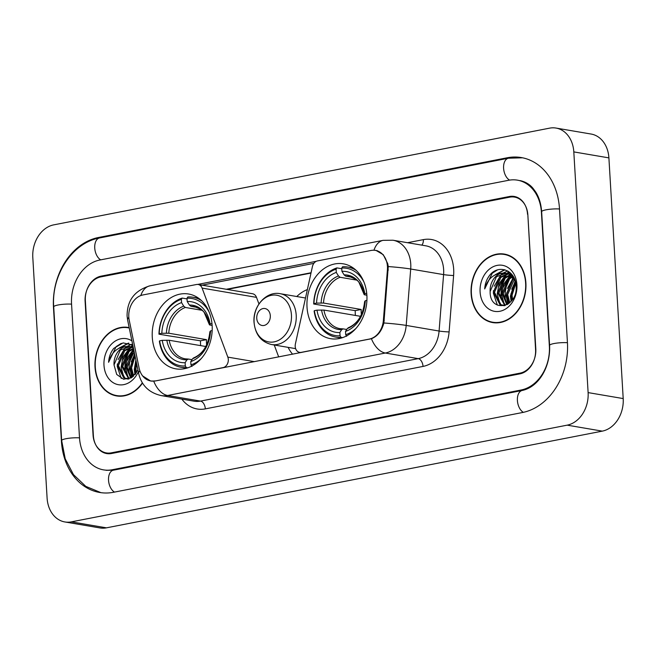 <?xml version="1.0" encoding="UTF-8"?>
<svg xmlns="http://www.w3.org/2000/svg" width="656" height="656" viewBox="0 0 656 656"><rect width="100%" height="100%" fill="white"/><g stroke="black" fill="none" stroke-linecap="round" stroke-linejoin="round"><path stroke-width="0.98" d="M155.07 380.865A19.336 15.154 -80.3 0 1 150.691 380.931A19.336 15.154 -80.3 0 1 139.121 368.09L129.224 320.185A19.336 15.154 -80.3 0 1 128.797 316.93A19.336 15.154 -80.3 0 1 142.91 294.954L196.521 284.499A7.159 5.617 99.7 0 1 198.145 284.474A7.159 5.617 99.7 0 1 202.105 288.099L227.829 357.118A7.159 5.617 99.7 0 1 228.313 359.463A7.159 5.617 99.7 0 1 223.089 367.598L155.497 380.939M307.016 307.09A37.958 29.75 -80.3 0 0 330.575 338.676A37.958 29.75 -80.3 0 0 366.884 295.413A37.958 29.75 -80.3 0 0 343.326 263.835A37.958 29.75 -80.3 0 0 307.016 307.09M152.282 337.266A37.958 29.75 -80.3 0 0 175.841 368.852A37.958 29.75 -80.3 0 0 212.142 325.597A37.958 29.75 -80.3 0 0 188.592 294.011A37.958 29.75 -80.3 0 0 152.282 337.266M292.584 354.207A37.958 29.75 99.7 0 1 288.107 347.36M371.066 250.461L317.455 260.916A7.159 5.617 99.7 0 0 312.42 266.582L295.397 343.941A7.159 5.617 99.7 0 0 299.644 352.379A7.159 5.617 99.7 0 0 301.26 352.354L369.279 339.086A19.336 15.154 -80.3 0 0 383.366 320.456L387.409 269.829A19.336 15.154 -80.3 0 0 375.445 250.395A19.336 15.154 -80.3 0 0 371.066 250.461M296.774 296.52A37.958 29.75 99.7 0 1 307.361 289.575M258.948 303.949L256.488 297.365A7.159 5.617 -80.3 0 0 252.527 293.74L198.145 284.474M278.685 356.913L274.241 344.999M509.663 197.169L100.794 276.906A21.484 16.843 -80.3 0 0 85.108 301.325L93.054 435.043A21.484 16.843 -80.3 0 0 106.387 452.927A21.484 16.843 -80.3 0 0 111.249 452.853L520.118 373.116A21.484 16.843 -80.3 0 0 535.804 348.697L527.859 214.979A21.484 16.843 -80.3 0 0 514.525 197.095A21.484 16.843 -80.3 0 0 509.663 197.169M549.359 346.048L541.413 212.331A38.679 30.315 -80.3 0 0 517.412 180.154A38.679 30.315 -80.3 0 0 508.662 180.277L99.794 260.022A38.679 30.315 -80.3 0 0 71.553 303.974L79.499 437.691A38.679 30.315 -80.3 0 0 103.5 469.868A38.679 30.315 -80.3 0 0 112.25 469.745L521.118 390A38.679 30.315 -80.3 0 0 549.359 346.048L549.621 346.097M573.811 151.905A28.651 22.452 -80.3 0 0 556.034 128.068A28.651 22.452 -80.3 0 0 549.556 128.158L53.718 224.869A28.651 22.452 -80.3 0 0 32.8 257.423L47.101 498.117A28.651 22.452 -80.3 0 0 64.878 521.955A28.651 22.452 -80.3 0 0 71.365 521.864L567.194 425.154A28.651 22.452 -80.3 0 0 588.112 392.6L573.811 151.905L608.899 157.883A28.651 22.452 -80.3 0 0 591.122 134.045L556.034 128.068M64.878 521.955L99.966 527.932A28.651 22.452 -80.3 0 0 106.444 527.842L602.282 431.131A28.651 22.452 -80.3 0 0 623.2 398.577L608.899 157.883M559.486 208.805A61.598 48.273 -80.3 0 0 521.266 157.555A61.598 48.273 -80.3 0 0 507.326 157.752L98.457 237.497A61.598 48.273 -80.3 0 0 53.48 307.492L61.426 441.217A61.598 48.273 -80.3 0 0 99.646 492.467A61.598 48.273 -80.3 0 0 113.595 492.271L522.455 412.526A61.598 48.273 -80.3 0 0 567.432 342.53L559.486 208.805M132.405 344.802A35.809 28.069 -80.3 0 0 131.143 346.753M130.642 347.598A35.809 28.069 -80.3 0 0 129.175 350.378M128.338 352.231A35.809 28.069 -80.3 0 0 124.861 372.428M508.523 271.453A35.809 28.069 -80.3 0 0 507.252 273.404M506.752 274.249A35.809 28.069 -80.3 0 0 505.292 277.021M504.456 278.874A35.809 28.069 -80.3 0 0 500.979 299.07M129.175 327.623A34.735 27.224 -80.3 0 0 128.232 327.442A34.735 27.224 -80.3 0 0 95.013 367.032A34.735 27.224 -80.3 0 0 116.563 395.929A34.735 27.224 -80.3 0 0 142.508 383.096M116.276 395.519A34.735 27.224 -80.3 0 0 118.334 396.158M471.123 293.675A34.735 27.224 -80.3 0 0 492.681 322.58A34.735 27.224 -80.3 0 0 525.899 282.99A34.735 27.224 -80.3 0 0 504.349 254.085A34.735 27.224 -80.3 0 0 471.123 293.675M492.385 322.162A34.735 27.224 -80.3 0 0 494.444 322.801M373.879 250.239L375.954 250.379L383.268 254.7L387.745 263.712L388.254 266.566L383.891 322.982C381.735 331.009 377.577 336.257 371.419 338.726L155.218 380.997L150.7 381.038L142.541 375.855M197.718 284.425L316.282 261.301M200.326 285.499L313.855 263.359M527.539 214.332A21.484 16.843 -80.3 0 0 514.206 196.447A21.484 16.843 -80.3 0 0 509.343 196.521L101.04 276.151A21.484 16.843 -80.3 0 0 85.354 300.571L93.382 435.691A21.484 16.843 -80.3 0 0 106.715 453.575A21.484 16.843 -80.3 0 0 111.577 453.501L519.872 373.871A21.484 16.843 -80.3 0 0 535.567 349.451L527.818 214.373M506.088 254.462A34.735 27.224 -80.3 0 0 503.939 254.389M129.199 327.762A34.735 27.224 -80.3 0 0 127.822 327.738M135.726 373.781L134.849 368.475L136.095 361.153M136.464 372.731L135.948 368.664L136.563 363.391M133.053 376.577L130.47 367.729L134.808 354.896M133.685 376.027L131.561 367.918L135.079 356.192M130.708 378.143L126.083 366.983L132.381 352.083L133.972 350.837M131.266 377.831L127.174 367.163L134.144 351.698M128.707 378.897L121.696 366.237L127.994 351.337L133.439 348.287M129.216 378.799L122.795 366.417L129.084 351.518L133.545 348.795M129.019 378.873L123.779 377.897L117.309 365.482L123.607 350.583L131.864 347.106M128.314 379.086L126.469 378.807M127.018 378.881L124.878 378.077L118.408 365.671L124.706 350.771L132.389 347.319M132.43 347.098L133.201 347.139M132.774 345.048L123.082 342.899L113.783 348.344C110.659 352.305 108.929 356.954 108.584 362.301C111.381 352.575 117.129 347.319 125.845 346.524A16.195 12.685 -80.3 0 0 114.021 364.925L120.319 350.025L130.257 346.614M125.845 346.524L129.716 346.507L133.34 347.803M129.716 346.507L133.258 347.409M129.248 328.008A34.383 26.945 -80.3 0 0 128.174 327.795A34.383 26.945 -80.3 0 0 95.292 366.975A34.383 26.945 -80.3 0 0 116.629 395.576A34.383 26.945 -80.3 0 0 142.336 382.825M132.692 353.01A30.438 23.854 -80.3 0 0 129.101 371.599M131.905 340.874A23.354 18.302 -80.3 0 0 112.717 342.965A23.354 18.302 -80.3 0 0 103.984 365.277A23.354 18.302 -80.3 0 0 118.203 384.662A23.354 18.302 -80.3 0 0 138.301 371.821M114.021 364.925L116.711 374.461L123.582 379.258L131.717 377.553L137.94 370.058M116.629 395.576L120.138 396.175A34.383 26.945 -80.3 0 0 120.483 396.232M108.584 362.301L116.128 346.606L121.311 343.326M120.343 347.508L128.863 343.186M121.237 378.471L117.268 366.597L117.342 363.973M118.096 359.578L124.894 348.098L126.51 346.794M127.125 346.376L131.577 344.31M122.475 360.333L129.281 348.844L130.897 347.541M131.823 346.917L133.02 346.237M126.862 361.079L133.701 349.558M132.258 377.184L130.429 368.836L130.495 366.212M131.249 361.825L134.677 354.248M135.39 374.199L134.882 366.958M135.636 362.571L136.079 361.071M119.105 348.074L128.437 343.08M123.959 377.536L121.106 367.245L123.008 357.036L129.863 347.811M130.708 347.196L131.2 346.868M131.323 346.794L132.947 345.901M128.346 378.282L125.493 368L127.395 357.782L133.603 349.074M131.872 377.446L129.88 368.746L134.537 353.576M134.988 374.691L134.267 369.492L135.866 360.029M511.836 300.423L510.967 295.118L515.493 282.055M512.582 299.374L512.057 295.307L515.755 283.318M509.163 303.228L506.58 294.372L512.877 279.472L513.91 278.628M509.802 302.67L507.678 294.56L514.353 279.325M506.826 304.786L502.193 293.626L508.49 278.726L512.033 276.381M507.375 304.474L503.291 293.814L509.589 278.915L512.516 276.873M504.817 305.548L497.806 292.879L504.103 277.98L510.048 274.807M505.325 305.45L498.904 293.068L505.202 278.169L510.548 275.151M505.136 305.516L499.888 304.54L493.419 292.133L499.716 277.234L507.982 273.749M504.423 305.737L502.578 305.45M503.127 305.532L500.987 304.728L494.517 292.322L500.815 277.422L508.507 273.97M510.63 274.684L511.901 274.52M511.147 274.995L512.123 274.807M508.548 273.749L511.68 274.257M509.072 273.937L510.753 274.011M510.212 273.905L511.582 274.142M490.13 291.567C489.77 313.953 518.363 307.689 516.067 286.008C515.813 270.543 499.027 263.712 489.893 274.995C486.768 278.956 485.038 283.605 484.694 288.943C487.49 279.226 493.246 273.962 501.955 273.175A16.195 12.685 -80.3 0 0 490.13 291.567L496.428 276.676L506.375 273.265M501.955 273.175L505.825 273.158L508.826 274.118L515.19 280.899M505.825 273.158L509.925 274.306L513.591 277.045M508.146 255.102A34.383 26.945 -80.3 0 0 507.793 255.036L504.284 254.446A34.383 26.945 -80.3 0 0 471.402 293.617A34.383 26.945 -80.3 0 0 492.738 322.227A34.383 26.945 -80.3 0 0 525.62 283.048A34.383 26.945 -80.3 0 0 504.284 254.446M511.098 275.553A30.438 23.854 -80.3 0 0 509.827 277.66M508.802 279.653A30.438 23.854 -80.3 0 0 505.21 298.242M480.102 291.928A23.354 18.302 -80.3 0 0 499.872 311.28A23.354 18.302 -80.3 0 0 516.928 284.745A23.354 18.302 -80.3 0 0 497.15 265.385A23.354 18.302 -80.3 0 0 480.102 291.928M492.738 322.227L496.248 322.826A34.383 26.945 -80.3 0 0 496.6 322.883M484.694 288.943L492.238 273.249L497.42 269.977M496.453 274.151L504.972 269.837M497.346 305.114L493.378 293.24L493.451 290.616M494.206 286.229L501.012 274.749L502.619 273.445M503.234 273.019L507.695 270.953M498.593 286.975L505.391 275.495L507.006 274.192M507.933 273.56L509.925 272.494M502.98 287.722L509.778 276.242L510.835 275.356M508.367 303.835L506.539 295.487L506.612 292.855M507.359 288.468L513.312 277.808M511.508 300.85L510.991 293.609M511.746 289.214L515.329 281.408M495.223 274.725L504.554 269.723M500.077 304.179L497.215 293.896L499.118 283.687L505.973 274.454M506.817 273.847L507.318 273.519M507.432 273.445L509.655 272.281M504.456 304.933L501.602 294.642L503.505 284.433L510.36 275.208M511.204 274.593L511.688 274.274M507.99 304.097L505.989 295.389L513.025 277.455M511.098 301.334L510.376 296.135L515.149 280.809M187.878 367.811L186.279 367.532L185.312 365.966A34.096 26.716 -80.3 0 1 159.638 340.841L162.253 340.325A30.799 24.141 -80.3 0 0 185.123 362.711L186.919 359.832L188.411 359.062L191.987 359.668M205.828 346.507L169.207 340.267L162.253 340.325M200.654 345.622A34.022 26.666 99.7 0 1 200.564 344.359A34.022 26.666 99.7 0 1 200.498 340.817L168.346 335.765L158.957 334.166L159.219 333.797A34.096 26.716 -80.3 0 1 181.359 299.341L181.548 302.596A30.799 24.141 -80.3 0 0 161.835 333.289L168.789 333.223L206.476 339.644A26.502 20.771 -80.3 0 0 206.492 343.203A26.502 20.771 -80.3 0 0 206.64 344.908M201.359 300.497A35.522 27.839 -80.3 0 0 193.003 297.234A35.522 27.839 -80.3 0 0 187.796 296.971L187.001 298.242A34.096 26.716 -80.3 0 1 209.198 312.207M159.638 340.841L159.375 341.21A35.522 27.839 -80.3 0 0 181.072 367.278A35.522 27.839 -80.3 0 0 186.279 367.532M191.921 366.433L190.962 364.867A34.096 26.716 -80.3 0 0 201.31 358.504M211.97 323.515L210.068 323.884A30.799 24.141 -80.3 0 0 187.198 301.498L187.001 298.242M190.962 364.867L190.773 361.612A30.799 24.141 -80.3 0 0 210.486 330.919L212.175 330.591M185.123 362.711L185.312 365.966M187.198 301.498L189.379 305.048L190.994 306.352L197.071 307.393M212.134 325.483L209.477 324.72L210.068 323.884M194.053 357.955L192.569 358.734L190.773 361.612M210.486 330.919L209.863 331.838C208.387 345.245 202.893 353.969 193.389 358.02M210.191 325.155L209.477 324.72A27.552 21.591 -80.3 0 0 189.379 305.048M192.569 358.734A27.552 21.591 -80.3 0 0 209.895 331.764L210.609 332.19M169.207 340.267A26.502 20.771 -80.3 0 0 185.246 358.832L188.411 359.062M181.359 299.341L182.147 298.078A35.522 27.839 -80.3 0 0 158.957 334.166M182.147 298.078L187.042 298.906M161.835 333.289L159.219 333.797M201.818 310.263L185.345 307.459L183.729 306.155L181.548 302.596M206.476 339.644L200.498 340.817M342.612 337.627L341.013 337.356L340.054 335.79A34.096 26.716 -80.3 0 1 314.372 310.657L316.987 310.149A30.799 24.141 -80.3 0 0 339.857 332.535L341.653 329.656L343.145 328.877L346.721 329.492M360.562 316.323L323.941 310.083L316.987 310.149M355.396 315.446A34.022 26.666 99.7 0 1 355.298 314.183A34.022 26.666 99.7 0 1 355.24 310.632L323.08 305.589L313.699 303.99L313.953 303.621A34.096 26.716 -80.3 0 1 336.093 269.165L336.29 272.42A30.799 24.141 -80.3 0 0 316.569 303.113L323.523 303.047L361.21 309.468A26.502 20.771 -80.3 0 0 361.226 313.027A26.502 20.771 -80.3 0 0 361.374 314.724M356.093 270.321A35.522 27.839 -80.3 0 0 347.737 267.058A35.522 27.839 -80.3 0 0 342.53 266.795L341.743 268.058A34.096 26.716 -80.3 0 1 363.941 282.031M314.372 310.657L314.117 311.026A35.522 27.839 -80.3 0 0 335.806 337.094A35.522 27.839 -80.3 0 0 341.013 337.356M346.663 336.257L345.704 334.691A34.096 26.716 -80.3 0 0 356.052 328.328M366.712 293.33L364.81 293.699A30.799 24.141 -80.3 0 0 341.932 271.322L341.743 268.058M345.704 334.691L345.507 331.436A30.799 24.141 -80.3 0 0 365.228 300.743L366.909 300.415M339.857 332.535L340.054 335.79M341.932 271.322L344.113 274.872L345.728 276.176L351.813 277.217M366.876 295.307L364.211 294.544L364.81 293.699M348.795 327.779L347.303 328.558L345.507 331.436M365.228 300.743L364.605 301.662C363.121 315.06 357.627 323.785 348.123 327.836M364.933 294.97L364.211 294.544A27.552 21.591 -80.3 0 0 344.113 274.872M347.303 328.558A27.552 21.591 -80.3 0 0 364.629 301.58L365.351 302.014M323.941 310.083A26.502 20.771 -80.3 0 0 339.988 328.656L343.145 328.877M336.093 269.165L336.889 267.894A35.522 27.839 -80.3 0 0 313.699 303.99M336.889 267.894L341.784 268.73M316.569 303.113L313.953 303.621M356.552 280.087L340.079 277.275L338.471 275.971L336.29 272.42M361.21 309.468L355.24 310.632M270.305 315.692A8.594 6.732 -80.3 0 0 263.023 308.566A8.594 6.732 -80.3 0 0 256.75 318.34A8.594 6.732 -80.3 0 0 264.032 325.458A8.594 6.732 -80.3 0 0 270.305 315.692M223.516 367.672L223.089 367.598M301.694 352.428L301.26 352.354M369.279 339.086L369.713 339.16M383.366 320.456L384.268 320.612M387.409 269.829L388.319 269.985M256.488 297.365L202.105 288.099M254.413 361.653L227.829 357.118M100.934 492.664L85.756 486.342L73.472 474.632L65.231 458.856L61.656 440.578L53.71 306.86C51.266 275.413 72.185 242.679 99.564 237.956L508.425 158.219A11.464 6.822 79 0 0 503.595 168.157A11.464 6.822 79 0 0 509.597 180.113M559.494 208.977A11.464 2.025 176.6 0 0 546.063 209.822A11.464 2.025 176.6 0 0 541.643 211.699L549.589 345.417C550.605 365.917 539.527 386.704 522.225 390.468L113.357 470.204L106.133 470.319M567.44 342.694A11.464 2.025 176.6 0 0 554.008 343.539A11.464 2.025 176.6 0 0 549.589 345.417M523.357 412.337A11.464 6.822 -101 0 1 517.395 400.373A11.464 6.822 -101 0 1 522.225 390.468M114.505 492.09A11.464 6.822 -101 0 1 108.527 480.126A11.464 6.822 -101 0 1 113.357 470.204M61.656 440.578A11.464 2.025 -3.4 0 1 66.076 438.7A11.464 2.025 -3.4 0 1 79.507 437.855M53.71 306.86A11.464 2.025 -3.4 0 1 58.138 304.983A11.464 2.025 -3.4 0 1 71.57 304.138M99.564 237.956A11.464 6.822 79 0 0 94.735 247.878A11.464 6.822 79 0 0 100.704 259.842M623.2 398.577L588.112 392.6M602.282 431.131L567.194 425.154M106.444 527.842L71.365 521.864M509.195 158.071L507.326 157.752M100.311 237.816L98.457 237.497M522.939 390.312L521.118 390M114.103 470.065L112.25 469.745M407.565 242.712L423.35 239.629A7.159 4.264 -101 0 1 421.767 245.131M423.35 239.629A35.809 28.069 99.7 0 1 453.681 269.313A35.809 28.069 99.7 0 1 453.616 275.504L449.106 331.92A35.809 28.069 99.7 0 1 423.03 366.417L205.328 408.877A35.809 28.069 99.7 0 1 181.827 399.102M388.254 266.566A25.067 1.763 4.6 0 1 410.697 269.017L443.595 274.618A28.651 22.452 -80.3 0 0 443.645 269.665A28.651 22.452 -80.3 0 0 425.867 245.828L392.977 240.227A28.651 22.452 99.7 0 1 410.754 264.065A28.651 22.452 99.7 0 1 410.697 269.017L406.195 325.425A28.651 22.452 99.7 0 1 385.334 353.026L167.633 395.486A25.067 14.932 -101 0 1 153.717 381.185M373.969 250.231A25.067 14.932 -101 0 1 383.153 240.342L149.921 285.836C134.669 290.411 127.059 300.464 127.084 315.995L127.633 320.185A25.067 6.945 -11.7 0 1 128.822 317.34M371.419 338.726A25.067 14.932 79 0 0 385.334 353.026L418.225 358.635A28.651 22.452 -80.3 0 0 439.085 331.034L443.595 274.618A7.159 0.5 -175.4 0 0 453.616 275.504M383.891 322.982A25.067 1.763 4.6 0 1 406.195 325.425L439.085 331.034A7.159 0.5 -175.4 0 0 449.106 331.92M127.633 320.185L138.662 373.559A25.067 6.945 -11.7 0 1 139.843 370.73M205.328 408.877A7.159 4.264 -101 0 0 200.523 401.095L167.633 395.486A28.651 22.452 99.7 0 1 161.146 395.576L194.037 401.185A28.651 22.452 -80.3 0 0 200.523 401.095L418.225 358.635A7.159 4.264 -101 0 1 423.03 366.417M149.921 285.836A25.067 14.932 79 0 0 140.794 295.561M311.067 272.74L226.295 289.271M185.246 358.832A26.502 20.771 -80.3 0 0 187.936 359.062M166.821 340.161A27.552 21.591 -80.3 0 0 186.919 359.832M209.453 324.827L204.418 312.978C203.565 310.821 200.137 308.689 194.151 306.582A26.502 20.771 -80.3 0 0 190.994 306.352M183.729 306.155A27.552 21.591 -80.3 0 0 166.403 333.125M185.345 307.459A26.502 20.771 -80.3 0 0 168.789 333.223M339.988 328.656A26.502 20.771 -80.3 0 0 342.67 328.886M321.555 309.985A27.552 21.591 -80.3 0 0 341.653 329.656M364.187 294.651L359.152 282.802C358.299 280.645 354.88 278.513 348.885 276.406A26.502 20.771 -80.3 0 0 345.728 276.176M338.471 275.971A27.552 21.591 -80.3 0 0 321.137 302.949M340.079 277.275A26.502 20.771 -80.3 0 0 323.523 303.047M291.444 314.946A23.69 18.565 -80.3 0 0 271.387 295.315A23.69 18.565 -80.3 0 0 254.093 322.235A23.69 18.565 -80.3 0 0 274.151 341.866A23.69 18.565 -80.3 0 0 291.444 314.946M296.2 315.151A25.789 20.205 -80.3 0 0 280.202 293.699C266.377 290.788 252.576 306.377 254.036 322.408C255.332 334.601 261.17 341.973 271.543 344.539A25.789 20.205 -80.3 0 0 296.2 315.151M150.691 380.931L152.307 381.202M375.445 250.395L377.397 250.731M300.874 352.584L299.644 352.379M522.537 157.801L508.425 158.219M520.044 180.597C527.481 182.155 531.622 186.566 533.131 188.477L535.772 192.101C539.15 197.505 541.102 204.041 541.643 211.699M392.977 240.227L383.153 240.342M138.662 373.559C141.532 385.416 149.027 392.755 161.146 395.576M310.993 273.076L227.173 289.427M129.248 327.975L128.174 327.795M198.514 298.168L193.003 297.234M186.583 368.213L181.072 367.278M353.248 267.992L347.737 267.058M341.317 338.037L335.806 337.094M305.507 298.013L280.202 293.699M295.635 348.639L271.543 344.539"/></g></svg>
